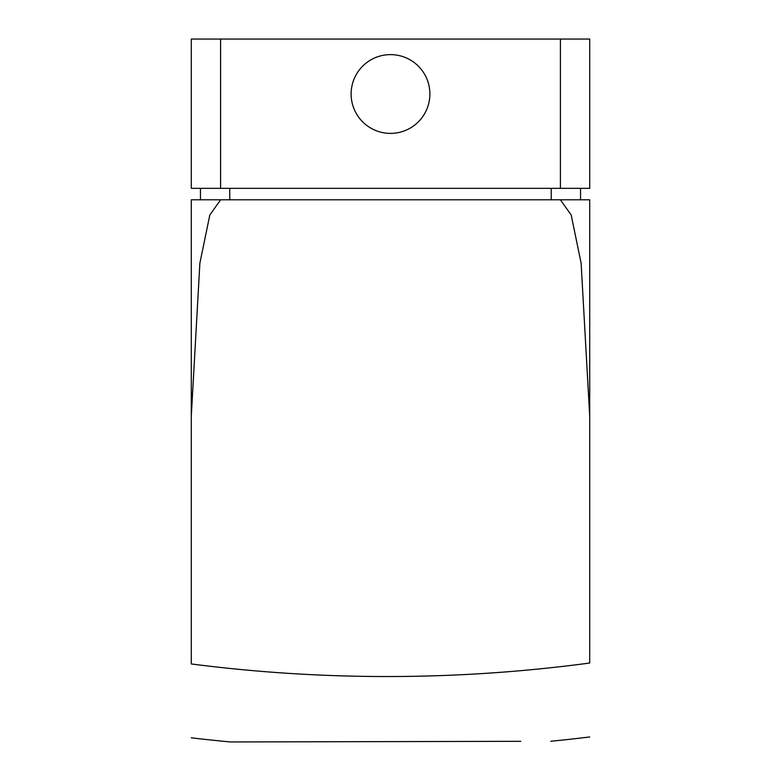<?xml version="1.0" encoding="UTF-8"?>
<svg xmlns="http://www.w3.org/2000/svg" width="781" height="781" viewBox="0 0 781 781"><rect width="100%" height="100%" fill="white"/><g stroke="black" fill="none" stroke-linecap="round" stroke-linejoin="round"><path stroke-width="1.17" d="M220.603 188.338L589.714 188.338L589.714 39.05L191.286 39.05L191.286 188.338L220.603 188.338L220.603 39.05M191.286 416.283L191.286 199.79L220.603 199.79L209.816 214.99L199.877 263.197L191.286 416.283L191.286 663.957A1514.74 1501.043 180 0 0 589.714 663.03L589.714 199.79L560.397 199.79L571.184 214.99L581.123 263.197L589.714 416.283M580.547 199.79L580.547 188.338M200.453 199.79L200.453 188.338M229.76 188.338L229.76 199.79L220.603 199.79L560.397 199.79M520.79 741.325L230.219 741.95A1667.328 1667.328 0 0 1 191.286 737.811M277.206 741.852L520.751 741.325M429.882 94.003A39.382 39.382 0 0 0 390.5 54.621A39.382 39.382 0 0 0 351.118 94.003A39.382 39.382 0 0 0 390.5 133.385A39.382 39.382 0 0 0 429.882 94.003M560.397 188.338L560.397 39.05M551.24 199.79L551.24 188.338M550.781 741.267A1667.328 1667.328 0 0 0 589.714 736.961"/></g></svg>

